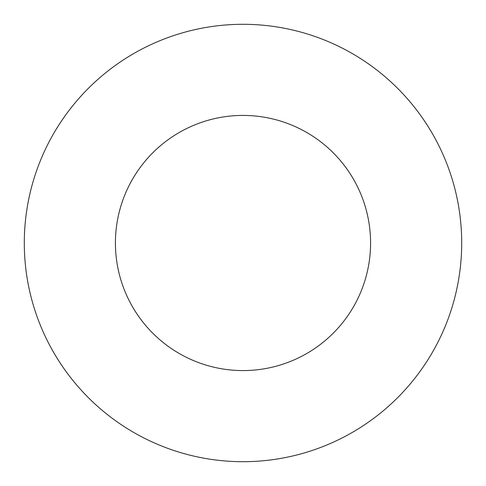 <?xml version="1.0" encoding="UTF-8"?>
<svg xmlns="http://www.w3.org/2000/svg" width="486" height="486" viewBox="0 0 486 486"><rect width="100%" height="100%" fill="white"/><g stroke="black" fill="none" stroke-linecap="round" stroke-linejoin="round"><path stroke-width="0.73" d="M370.575 243A127.575 127.575 0 0 1 179.213 353.486A127.575 127.575 0 0 1 179.213 132.514A127.575 127.575 0 0 1 370.575 243M461.7 243A218.7 218.7 0 0 1 133.65 432.4A218.7 218.7 0 0 1 133.65 53.6A218.7 218.7 0 0 1 461.7 243"/></g></svg>
